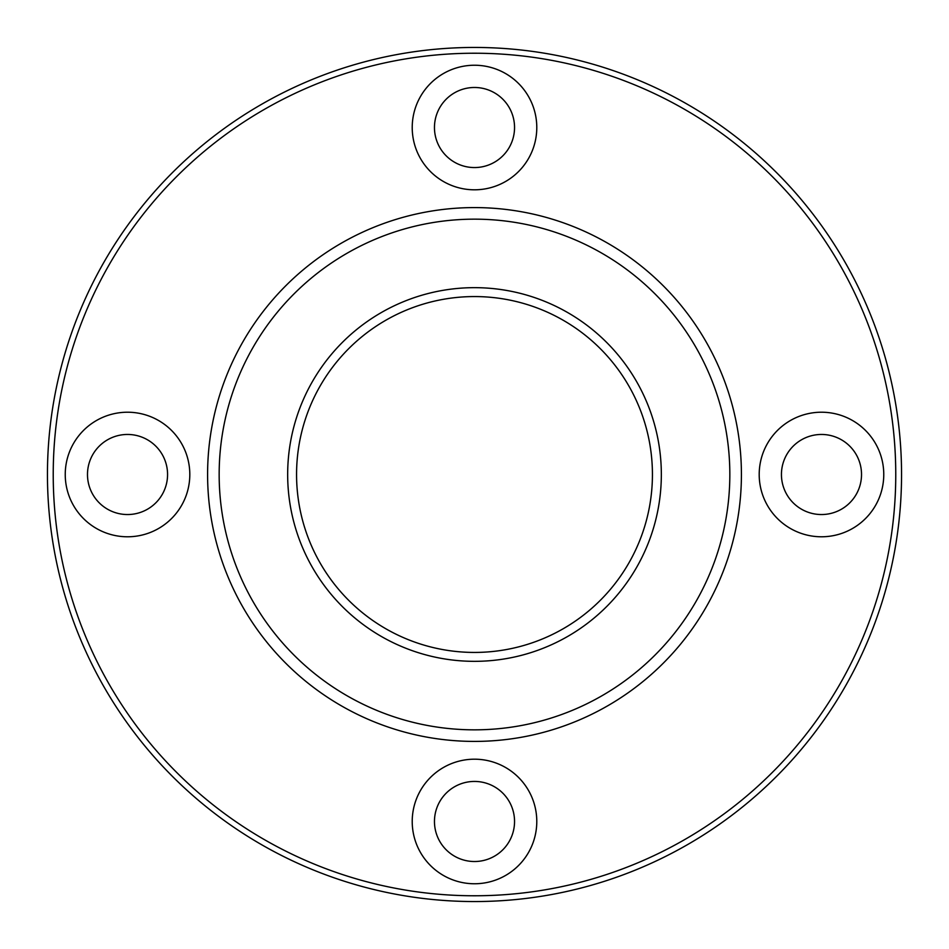 <?xml version="1.0" encoding="UTF-8"?>
<svg xmlns="http://www.w3.org/2000/svg" width="949" height="949" viewBox="0 0 949 949"><rect width="100%" height="100%" fill="white"/><g stroke="black" fill="none" stroke-linecap="round" stroke-linejoin="round"><path stroke-width="1.42" d="M287.666 474.5A186.834 186.834 0 0 1 567.917 312.696A186.834 186.834 0 0 1 567.917 636.304A186.834 186.834 0 0 1 287.666 474.5M207.594 474.5A266.906 266.906 0 0 1 607.953 243.347A266.906 266.906 0 0 1 607.953 705.653A266.906 266.906 0 0 1 207.594 474.5M901.55 474.5A427.05 427.05 0 0 0 260.975 104.663A427.05 427.05 0 0 0 260.975 844.337A427.05 427.05 0 0 0 901.55 474.5M895.761 474.5A421.261 421.261 0 0 0 263.869 109.669A421.261 421.261 0 0 0 263.869 839.331A421.261 421.261 0 0 0 895.761 474.5M65.244 474.5A62.278 62.278 0 0 1 158.661 420.561A62.278 62.278 0 0 1 158.661 528.439A62.278 62.278 0 0 1 65.244 474.5M412.222 821.478A62.278 62.278 0 0 1 505.639 767.539A62.278 62.278 0 0 1 505.639 875.417A62.278 62.278 0 0 1 412.222 821.478M759.2 474.5A62.278 62.278 0 0 1 852.617 420.561A62.278 62.278 0 0 1 852.617 528.439A62.278 62.278 0 0 1 759.2 474.5M412.222 127.522A62.278 62.278 0 0 1 505.639 73.583A62.278 62.278 0 0 1 505.639 181.461A62.278 62.278 0 0 1 412.222 127.522M434.464 127.522A40.036 40.036 0 0 1 494.524 92.848A40.036 40.036 0 0 1 494.524 162.196A40.036 40.036 0 0 1 434.464 127.522M781.442 474.5A40.036 40.036 0 0 1 841.502 439.826A40.036 40.036 0 0 1 841.502 509.174A40.036 40.036 0 0 1 781.442 474.5M434.464 821.478A40.036 40.036 0 0 1 494.524 786.804A40.036 40.036 0 0 1 494.524 856.152A40.036 40.036 0 0 1 434.464 821.478M87.486 474.5A40.036 40.036 0 0 1 147.546 439.826A40.036 40.036 0 0 1 147.546 509.174A40.036 40.036 0 0 1 87.486 474.5M296.562 474.5A177.938 177.938 0 0 1 563.469 320.406A177.938 177.938 0 0 1 563.469 628.594A177.938 177.938 0 0 1 296.562 474.5M219.16 474.5A255.34 255.34 0 0 1 602.164 253.371A255.34 255.34 0 0 1 602.176 695.629A255.34 255.34 0 0 1 219.16 474.5"/></g></svg>
